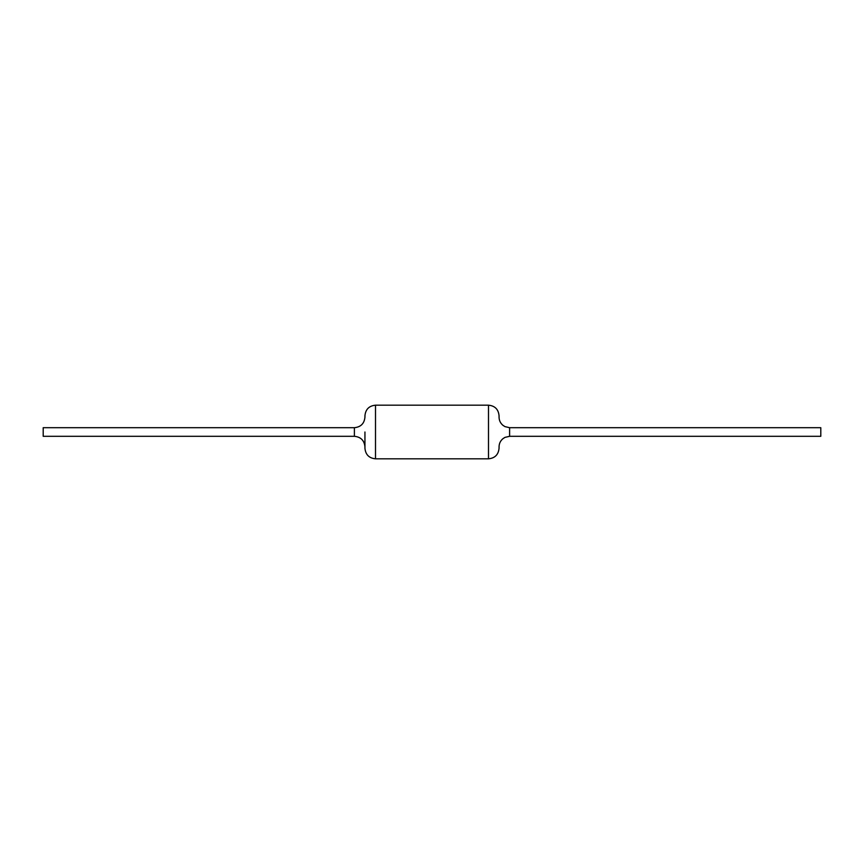 <?xml version="1.0" encoding="UTF-8"?>
<svg xmlns="http://www.w3.org/2000/svg" width="864" height="864" viewBox="0 0 864 864"><rect width="100%" height="100%" fill="white"/><g stroke="black" fill="none" stroke-linecap="round" stroke-linejoin="round"><path stroke-width="1.3" d="M509.609 427.691L509.609 436.309L820.8 436.309L820.8 427.691L509.609 427.691L504.965 426.622L502.945 425.326C500.418 423.176 499.122 420.455 499.057 417.139L499.057 415.746C498.431 409.331 494.91 405.81 488.495 405.184L375.505 405.184C369.09 405.81 365.569 409.331 364.943 415.746L364.943 417.139C364.316 423.554 360.806 427.064 354.391 427.691L43.2 427.691L43.2 436.309L354.391 436.309L354.391 427.691M509.609 436.309L504.965 437.378L502.945 438.674C500.418 440.824 499.122 443.545 499.057 446.861L499.057 448.254C498.431 454.669 494.91 458.19 488.495 458.816L488.495 405.184M488.495 458.816L375.505 458.816C369.09 458.19 365.569 454.669 364.943 448.254L364.943 432M375.505 458.816L375.505 405.184M354.391 436.309C360.806 436.936 364.316 440.446 364.943 446.861"/></g></svg>
